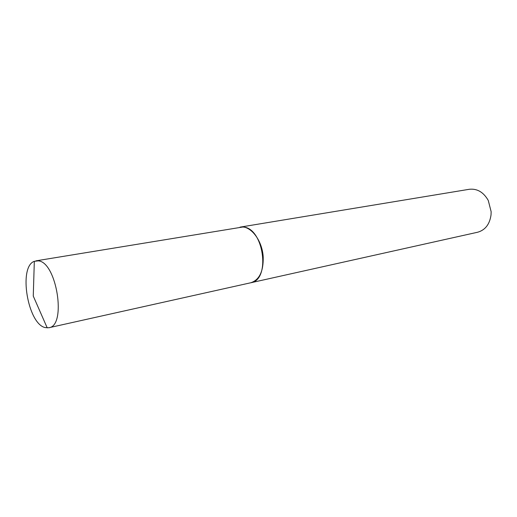 <?xml version="1.0" encoding="UTF-8"?>
<svg xmlns="http://www.w3.org/2000/svg" width="517" height="517" viewBox="0 0 517 517"><rect width="100%" height="100%" fill="white"/><g stroke="black" fill="none" stroke-linecap="round" stroke-linejoin="round"><path stroke-width="0.78" d="M38.264 260.859C56.708 261.828 66.79 326.02 48.876 327.733L45.25 327.604C27.711 324.146 18.166 266.694 34.322 261.318L38.264 260.859M35.912 260.852L242.66 227.034C263.58 226.944 271.192 280.046 250.751 282.767L48.876 327.733M240.017 227.144L469.307 189.28C477.191 188.44 483.511 192.162 488.268 200.447L491.137 211.666L491.047 214.794C489.735 224.255 485.263 230.071 477.63 232.236L250.797 282.76M240.056 227.137C250.273 224.901 262.358 240.179 263.211 257.136C263.496 271.386 259.372 279.923 250.835 282.747M34.322 261.318L33.262 296.06L47.228 327.901"/></g></svg>
